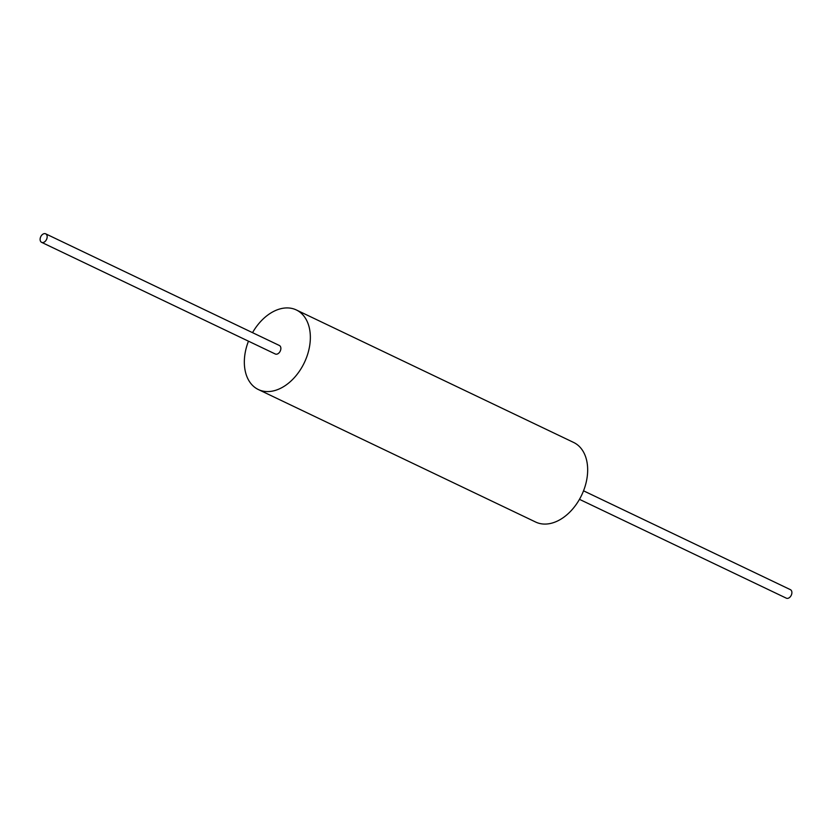 <?xml version="1.0" encoding="UTF-8"?>
<svg xmlns="http://www.w3.org/2000/svg" width="832" height="832" viewBox="0 0 832 832"><rect width="100%" height="100%" fill="white"/><g stroke="black" fill="none" stroke-linecap="round" stroke-linejoin="round"><path stroke-width="1.25" d="M296.348 309.962L573.664 442.468A44.096 29.921 115.5 0 1 584.896 486.98A44.096 29.921 115.5 0 1 535.652 522.038L258.336 389.532A44.096 29.921 -64.5 0 0 307.58 354.474A44.096 29.921 -64.5 0 0 296.348 309.962A44.096 29.921 -64.5 0 0 252.533 332.665M248.466 341.182A44.096 29.921 -64.5 0 0 258.336 389.532M583.534 490.818L790.4 589.659A4.722 3.203 115.5 0 1 791.253 595.296A4.722 3.203 115.5 0 1 786.334 598.177L579.467 499.335M42.214 242.538A4.722 3.203 -64.5 0 0 46.717 239.034A4.722 3.203 -64.5 0 0 45.666 233.823A4.722 3.203 -64.5 0 0 40.747 236.704A4.722 3.203 -64.5 0 0 41.6 242.341A4.722 3.203 -64.5 0 0 42.214 242.538M45.666 233.823L279.375 345.488A4.722 3.203 115.5 0 1 280.415 350.698A4.722 3.203 115.5 0 1 275.922 354.193A4.722 3.203 115.5 0 1 275.309 354.006L41.6 242.341"/></g></svg>
